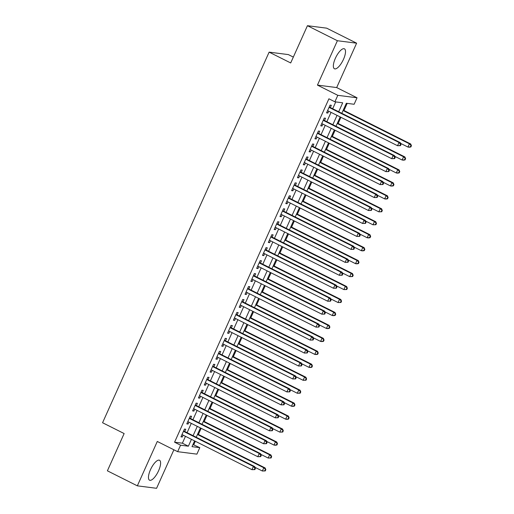 <?xml version="1.0" encoding="UTF-8"?>
<svg xmlns="http://www.w3.org/2000/svg" width="514" height="514" viewBox="0 0 514 514"><rect width="100%" height="100%" fill="white"/><g stroke="black" fill="none" stroke-linecap="round" stroke-linejoin="round"><path stroke-width="0.77" d="M158.588 470.74A11.154 3.887 116.6 0 0 159.533 460.255A11.154 3.887 116.6 0 0 150.48 469.706A11.154 3.887 116.6 0 0 149.529 480.192A11.154 3.887 116.6 0 0 158.588 470.74M343.487 59.322A11.154 3.887 116.6 0 0 344.431 48.83A11.154 3.887 116.6 0 0 335.379 58.281A11.154 3.887 116.6 0 0 334.434 68.773A11.154 3.887 116.6 0 0 343.487 59.322M192.956 444.539L199.805 447.655L196.894 454.138L177.658 451.677L180.568 445.195L188.368 446.197L191.452 439.322M293.327 57.086L288.36 54.593L269.124 52.139L102.569 422.739L124.137 433.559L107.394 470.818L137.341 485.839L156.577 488.3L173.886 449.789M269.124 52.139L290.693 62.952L307.436 25.7L326.666 28.161L356.62 43.182L337.39 40.728L317.44 85.106L337.807 95.328L357.044 97.782L354.133 104.265L346.333 103.269L341.823 113.311M317.44 85.106L336.676 87.566L356.62 43.182M336.676 87.566L357.044 97.782M193.817 444.649L195.333 441.269M198.391 434.465L201.154 428.31M204.219 421.506L206.981 415.357M210.04 408.546L212.802 402.398M215.861 395.587L218.63 389.439M221.688 382.628L224.451 376.479M227.509 369.669L230.272 363.52M233.337 356.716L236.099 350.561M239.158 343.757L241.921 337.602M244.979 330.798L247.748 324.649M250.806 317.838L253.569 311.69M256.627 304.879L259.39 298.73M262.455 291.92L265.218 285.771M268.276 278.967L271.039 272.812M274.097 266.008L276.866 259.853M279.924 253.049L282.687 246.9M285.745 240.089L288.515 233.941M291.573 227.13L294.336 220.981M297.394 214.171L300.157 208.022M303.221 201.212L305.984 195.063M309.042 188.259L311.805 182.104M314.864 175.3L317.633 169.145M320.691 162.34L323.454 156.192M326.512 149.381L329.275 143.233M332.34 136.422L335.102 130.273M338.161 123.463L340.923 117.314M343.982 110.51L347.188 103.378M307.436 25.7L337.39 40.728M184.744 431.503L185.76 429.235L184.462 429.068L180.967 436.842L182.271 437.009L183.106 435.14M190.566 418.544L191.587 416.276L190.289 416.109L186.794 423.883L188.092 424.05L188.934 422.18M196.393 405.585L197.408 403.317L196.11 403.149L192.615 410.924L193.913 411.091L194.755 409.221M202.214 392.625L203.236 390.357L201.931 390.19L198.443 397.971L199.74 398.132L200.582 396.262M208.035 379.666L209.057 377.404L207.759 377.237L204.264 385.012L205.561 385.179L206.403 383.303M213.863 366.713L214.878 364.445L213.58 364.278L210.085 372.052L211.389 372.22L212.224 370.35M219.684 353.754L220.705 351.486L219.407 351.319L215.912 359.093L217.21 359.26L218.052 357.391M225.511 340.795L226.526 338.527L225.228 338.36L221.733 346.134L223.031 346.301L223.873 344.431M231.332 327.836L232.354 325.568L231.049 325.401L227.561 333.175L228.858 333.342L229.7 331.472M237.153 314.876L238.175 312.608L236.877 312.441L233.382 320.222L234.68 320.383L235.521 318.513M242.981 301.917L243.996 299.649L242.698 299.489L239.203 307.263L240.507 307.43L241.349 305.554M248.802 288.964L249.823 286.696L248.525 286.529L245.03 294.304L246.328 294.471L247.17 292.594M254.629 276.005L255.644 273.737L254.346 273.57L250.851 281.344L252.149 281.511L252.991 279.642M260.45 263.046L261.472 260.778L260.168 260.611L256.679 268.385L257.977 268.552L258.818 266.682M266.271 250.087L267.293 247.819L265.995 247.652L262.5 255.426L263.798 255.593L264.639 253.723M272.099 237.127L273.12 234.859L271.816 234.692L268.321 242.467L269.625 242.634L270.467 240.764M277.92 224.168L278.941 221.9L277.644 221.74L274.148 229.514L275.446 229.674L276.288 227.805M283.747 211.209L284.762 208.947L283.465 208.78L279.969 216.555L281.267 216.722L282.109 214.846M289.568 198.256L290.59 195.988L289.286 195.821L285.797 203.595L287.095 203.762L287.936 201.893M295.396 185.297L296.411 183.029L295.113 182.862L291.618 190.636L292.916 190.803L293.757 188.934M301.217 172.338L302.238 170.07L300.934 169.903L297.439 177.677L298.743 177.844L299.585 175.974M307.038 159.379L308.059 157.111L306.762 156.943L303.266 164.718L304.564 164.885L305.406 163.015M312.865 146.419L313.881 144.151L312.583 143.984L309.087 151.765L310.392 151.926L311.227 150.056M318.686 133.46L319.708 131.192L318.404 131.031L314.915 138.806L316.213 138.973L317.054 137.097M324.514 120.507L325.529 118.239L324.231 118.072L320.736 125.846L322.034 126.014L322.876 124.137M338.681 111.731L342.697 102.8L334.897 101.804L328.909 98.797L174.58 442.194L182.374 443.19L185.464 436.322M187.096 432.685L191.285 423.363M192.923 419.726L197.113 410.403M198.745 406.767L202.934 397.444M204.572 393.808L208.761 384.485M210.393 380.848L214.582 371.526M216.214 367.889L220.403 358.573M222.042 354.936L226.231 345.614M227.863 341.977L232.052 332.654M233.69 329.018L237.879 319.695M239.511 316.059L243.7 306.736M245.332 303.099L249.521 293.777M251.16 290.14L255.349 280.817M256.981 277.187L261.17 267.865M262.808 264.228L266.997 254.905M268.629 251.269L272.818 241.946M274.45 238.31L278.646 228.987M280.278 225.35L284.467 216.028M286.099 212.391L290.288 203.069M291.926 199.438L296.115 190.116M297.747 186.479L301.936 177.157M303.568 173.52L307.764 164.197M309.396 160.561L313.585 151.238M315.217 147.602L319.406 138.279M321.044 134.642L325.233 125.32M326.865 121.683L331.055 112.367M332.686 108.73L335.751 101.913M330.335 107.548L331.357 105.28L330.052 105.113L326.557 112.887L327.861 113.054L328.703 111.185M177.658 451.677L157.29 441.462L137.341 485.839M174.58 442.194L180.568 445.195M334.897 101.804L337.807 95.328M194.594 440.903L192.005 446.66L199.805 447.655M340.184 116.941L335.995 126.264M334.363 129.901L330.174 139.223M328.536 142.86L324.347 152.183M322.715 155.819L318.526 165.142M316.894 168.778L312.705 178.101M311.066 181.738L306.877 191.06M305.245 194.69L301.056 204.013M299.418 207.65L295.229 216.972M293.597 220.609L289.408 229.931M287.776 233.568L283.587 242.891M281.948 246.527L277.759 255.85M276.127 259.486L271.938 268.809M270.3 272.446L266.111 281.762M264.479 285.398L260.29 294.721M258.658 298.358L254.462 307.68M252.83 311.317L248.641 320.64M247.009 324.276L242.82 333.599M241.182 337.235L236.993 346.558M235.361 350.195L231.171 359.517M229.54 363.147L225.344 372.47M223.712 376.107L219.523 385.429M217.891 389.066L213.702 398.389M212.064 402.025L207.874 411.348M206.242 414.984L202.053 424.307M200.421 427.944L196.226 437.266M193.091 435.686L197.28 426.369M198.912 422.733L203.101 413.41M204.739 409.774L208.928 400.451M210.56 396.814L214.749 387.492M216.381 383.855L220.57 374.533M222.209 370.896L226.398 361.573M228.03 357.937L232.219 348.614M233.857 344.984L238.046 335.661M239.678 332.025L243.867 322.702M245.499 319.065L249.688 309.743M251.327 306.106L255.516 296.784M257.148 293.147L261.337 283.824M262.975 280.188L267.164 270.865M268.796 267.229L272.985 257.912M274.617 254.276L278.806 244.953M280.445 241.317L284.634 231.994M286.266 228.357L290.455 219.035M292.093 215.398L296.282 206.075M297.914 202.439L302.103 193.116M303.735 189.48L307.925 180.157M309.563 176.527L313.752 167.204M315.384 163.568L319.573 154.245M321.211 150.608L325.401 141.286M327.032 137.649L331.222 128.327M332.854 124.69L337.049 115.367M182.374 443.19L188.368 446.197M326.737 112.489L327.861 113.054M320.916 125.448L322.034 126.014M315.088 138.407L316.213 138.973M309.267 151.367L310.392 151.926M303.446 164.326L304.564 164.885M297.619 177.285L298.743 177.844M291.798 190.238L292.916 190.803M285.97 203.197L287.095 203.762M280.149 216.156L281.267 216.722M274.328 229.115L275.446 229.674M268.501 242.075L269.625 242.634M262.68 255.034L263.798 255.593M256.852 267.987L257.977 268.552M251.031 280.946L252.149 281.511M245.204 293.905L246.328 294.471M239.383 306.864L240.507 307.43M233.562 319.824L234.68 320.383M227.734 332.783L228.858 333.342M221.913 345.742L223.031 346.301M216.086 358.695L217.21 359.26M210.265 371.654L211.389 372.22M204.443 384.613L205.561 385.179M198.616 397.573L199.74 398.132M192.795 410.532L193.913 411.091M186.968 423.491L188.092 424.05M181.146 436.444L182.271 437.009M400.451 145.648L401.036 144.35L400.515 144.286L399.931 145.578L400.451 145.648L397.547 145.719L327.579 110.619M399.931 145.578L397.547 145.719L399.005 142.481L400.303 142.648L329.378 107.066A1.433 1.33 -82.7 0 1 329.217 106.97M329.037 107.381L399.005 142.481L400.515 144.286M401.036 144.35L400.303 142.648M400.612 143.374L407.943 147.049L409.401 143.811L410.699 143.978L343.243 110.137M410.911 145.61L410.326 146.908L410.847 146.972L411.431 145.68L409.401 143.811L343.069 110.536M410.847 146.972L409.247 147.216L407.943 147.049L410.326 146.908M410.699 143.978L411.431 145.68M394.63 158.601L395.208 157.31L394.688 157.239L394.109 158.537L394.63 158.601L391.726 158.678L321.758 123.578M394.109 158.537L391.726 158.678L393.178 155.44L394.482 155.607L323.55 120.025A1.433 1.33 -82.7 0 1 323.396 119.929M323.21 120.34L393.178 155.44L394.688 157.239M395.208 157.31L394.482 155.607M388.802 171.56L389.387 170.269L388.867 170.198L388.282 171.496L388.802 171.56L385.898 171.637L315.93 136.538M388.282 171.496L385.898 171.637L387.357 168.399L388.655 168.566L317.729 132.985A1.433 1.33 -82.7 0 1 317.568 132.888M317.389 133.299L387.357 168.399L388.867 170.198M389.387 170.269L388.655 168.566M382.981 184.52L383.566 183.222L383.046 183.157L382.461 184.455L382.981 184.52L380.077 184.597L310.109 149.497M382.461 184.455L380.077 184.597L381.529 181.358L382.834 181.519L311.908 145.937A1.433 1.33 -82.7 0 1 311.747 145.847M311.561 146.252L381.529 181.358L383.046 183.157M383.566 183.222L382.834 181.519M377.154 197.479L377.739 196.181L377.218 196.117L376.64 197.415L377.154 197.479L374.25 197.556L304.282 162.45M376.64 197.415L374.25 197.556L375.708 194.311L377.006 194.478L306.081 158.897A1.433 1.33 -82.7 0 1 305.926 158.807M305.74 159.212L375.708 194.311L377.218 196.117M377.739 196.181L377.006 194.478M394.791 156.333L402.121 160.008L403.58 156.77L404.878 156.937L337.422 123.097M405.09 158.569L404.505 159.867L405.026 159.931L405.61 158.64L403.58 156.77L337.242 123.488M405.026 159.931L403.419 160.175L402.121 160.008L404.505 159.867M404.878 156.937L405.61 158.64M388.969 169.286L396.3 172.967L397.752 169.729L399.05 169.89L331.601 136.056M399.262 171.528L398.684 172.826L399.198 172.89L399.783 171.599L397.752 169.729L331.421 136.448M399.198 172.89L397.598 173.134L396.3 172.967L398.684 172.826M399.05 169.89L399.783 171.599M383.142 182.245L390.473 185.927L391.931 182.682L393.229 182.849L325.773 149.009M393.441 184.487L392.857 185.785L393.377 185.85L393.962 184.552L391.931 182.682L325.593 149.407M393.377 185.85L391.771 186.087L390.473 185.927L392.857 185.785M393.229 182.849L393.962 184.552M377.321 195.204L384.652 198.879L386.104 195.641L387.408 195.808L319.952 161.968M387.614 197.447L387.036 198.745L387.556 198.809L388.134 197.511L386.104 195.641L319.772 162.366M387.556 198.809L385.95 199.047L384.652 198.879L387.036 198.745M387.408 195.808L388.134 197.511M371.333 210.438L371.918 209.14L371.397 209.076L370.812 210.374L371.333 210.438L368.429 210.509L298.461 175.409M370.812 210.374L368.429 210.509L369.887 207.27L371.185 207.438L300.26 171.856A1.433 1.33 -82.7 0 1 300.099 171.76M299.919 172.171L369.887 207.27L371.397 209.076M371.918 209.14L371.185 207.438M371.493 208.164L378.824 211.839L380.283 208.6L381.581 208.768L314.125 174.927M381.793 210.406L381.208 211.697L381.729 211.768L382.313 210.47L380.283 208.6L313.951 175.325M381.729 211.768L378.824 211.839L381.208 211.697M381.581 208.768L382.313 210.47M365.512 223.397L366.09 222.099L365.57 222.035L364.991 223.327L365.512 223.397L362.608 223.468L292.639 188.368M364.991 223.327L362.608 223.468L364.06 220.23L365.364 220.397L294.432 184.815A1.433 1.33 -82.7 0 1 294.278 184.719M294.092 185.13L364.06 220.23L365.57 222.035M366.09 222.099L365.364 220.397M365.672 221.123L373.003 224.798L374.455 221.56L375.76 221.727L308.304 187.886M375.972 223.365L375.387 224.657L375.907 224.727L376.492 223.429L374.455 221.56L308.124 188.285M375.907 224.727L373.003 224.798L375.387 224.657M375.76 221.727L376.492 223.429M359.684 236.356L360.269 235.059L359.749 234.994L359.164 236.286L359.684 236.356L356.78 236.427L286.812 201.327M359.164 236.286L356.78 236.427L358.239 233.189L359.537 233.356L288.611 197.774A1.433 1.33 -82.7 0 1 288.45 197.678M288.27 198.089L358.239 233.189L359.749 234.994M360.269 235.059L359.537 233.356M359.851 234.082L367.176 237.757L368.634 234.519L369.932 234.686L302.483 200.846M370.144 236.318L369.566 237.616L370.08 237.68L370.665 236.389L368.634 234.519L302.303 201.237M370.08 237.68L368.48 237.924L367.176 237.757L369.566 237.616M369.932 234.686L370.665 236.389M353.863 249.309L354.442 248.018L353.928 247.947L353.343 249.245L353.863 249.309L350.959 249.386L280.991 214.287M353.343 249.245L350.959 249.386L352.411 246.148L353.716 246.315L282.79 210.734A1.433 1.33 -82.7 0 1 282.629 210.637M282.443 211.048L352.411 246.148L353.928 247.947M354.442 248.018L353.716 246.315M354.024 247.035L361.355 250.716L362.813 247.478L364.111 247.639L296.655 213.805M364.323 249.277L363.739 250.575L364.259 250.639L364.844 249.348L362.813 247.478L296.475 214.197M364.259 250.639L362.653 250.883L361.355 250.716L363.739 250.575M364.111 247.639L364.844 249.348M348.036 262.268L348.62 260.977L348.1 260.906L347.522 262.204L348.036 262.268L345.132 262.346L275.163 227.246M347.522 262.204L345.132 262.346L346.59 259.107L347.888 259.268L276.962 223.686A1.433 1.33 -82.7 0 1 276.808 223.596M276.622 224.001L346.59 259.107L348.1 260.906M348.62 260.977L347.888 259.268M348.203 259.994L355.534 263.676L356.986 260.431L358.29 260.598L290.834 226.758M358.496 262.236L357.917 263.534L358.438 263.598L359.016 262.301L356.986 260.431L290.654 227.156M358.438 263.598L356.832 263.843L355.534 263.676L357.917 263.534M358.29 260.598L359.016 262.301M342.215 275.228L342.799 273.93L342.279 273.866L341.694 275.163L342.215 275.228L339.311 275.305L269.342 240.205M341.694 275.163L339.311 275.305L340.769 272.06L342.067 272.227L271.141 236.646A1.433 1.33 -82.7 0 1 270.981 236.556M270.801 236.96L340.769 272.06L342.279 273.866M342.799 273.93L342.067 272.227M342.375 272.953L349.706 276.635L351.165 273.39L352.463 273.557L285.007 239.717M352.675 275.196L352.09 276.493L352.61 276.558L353.195 275.26L351.165 273.39L284.833 240.115M352.61 276.558L349.706 276.635L352.09 276.493M352.463 273.557L353.195 275.26M336.394 288.187L336.972 286.889L336.452 286.825L335.873 288.123L336.394 288.187L333.49 288.258L263.521 253.158M335.873 288.123L333.49 288.258L334.942 285.019L336.246 285.186L265.314 249.605A1.433 1.33 -82.7 0 1 265.16 249.515M264.973 249.92L334.942 285.019L336.452 286.825M336.972 286.889L336.246 285.186M336.554 285.912L343.885 289.588L345.337 286.349L346.642 286.516L279.186 252.676M346.854 288.155L346.269 289.446L346.789 289.517L347.368 288.219L345.337 286.349L279.006 253.074M346.789 289.517L343.885 289.588L346.269 289.446M346.642 286.516L347.368 288.219M330.566 301.146L331.151 299.848L330.63 299.784L330.046 301.075L330.566 301.146L327.662 301.217L257.694 266.117M330.046 301.075L327.662 301.217L329.121 297.979L330.418 298.146L259.493 262.564A1.433 1.33 -82.7 0 1 259.332 262.468M259.152 262.879L329.121 297.979L330.63 299.784M331.151 299.848L330.418 298.146M330.733 298.872L338.058 302.547L339.516 299.309L340.814 299.476L273.364 265.635M341.026 301.114L340.448 302.405L340.962 302.476L341.547 301.178L339.516 299.309L273.185 266.034M340.962 302.476L338.058 302.547L340.448 302.405M340.814 299.476L341.547 301.178M324.745 314.105L325.323 312.808L324.809 312.743L324.225 314.035L324.745 314.105L321.841 314.176L251.873 279.076M324.225 314.035L321.841 314.176L323.293 310.938L324.597 311.105L253.665 275.523A1.433 1.33 -82.7 0 1 253.511 275.427M253.325 275.838L323.293 310.938L324.809 312.743M325.323 312.808L324.597 311.105M318.918 327.058L319.502 325.767L318.982 325.696L318.397 326.994L318.918 327.058L316.014 327.135L246.045 292.036M318.397 326.994L316.014 327.135L317.472 323.897L318.77 324.064L247.844 288.482A1.433 1.33 -82.7 0 1 247.69 288.386M247.504 288.797L317.472 323.897L318.982 325.696M319.502 325.767L318.77 324.064M313.097 340.017L313.681 338.726L313.161 338.655L312.576 339.953L313.097 340.017L310.193 340.095L240.224 304.995M312.576 339.953L310.193 340.095L311.651 336.856L312.949 337.023L242.023 301.442A1.433 1.33 -82.7 0 1 241.863 301.345M241.683 301.757L311.651 336.856L313.161 338.655M313.681 338.726L312.949 337.023M307.276 352.977L307.854 351.679L307.333 351.615L306.755 352.912L307.276 352.977L304.372 353.054L234.403 317.954M306.755 352.912L304.372 353.054L305.824 349.809L307.121 349.976L236.196 314.395A1.433 1.33 -82.7 0 1 236.042 314.305M235.855 314.709L305.824 349.809L307.333 351.615M307.854 351.679L307.121 349.976M301.448 365.936L302.033 364.638L301.512 364.574L300.928 365.872L301.448 365.936L298.544 366.013L228.576 330.907M300.928 365.872L298.544 366.013L300.003 362.768L301.3 362.935L230.375 327.354A1.433 1.33 -82.7 0 1 230.214 327.264M230.034 327.669L300.003 362.768L301.512 364.574M302.033 364.638L301.3 362.935M295.627 378.895L296.205 377.597L295.685 377.533L295.107 378.824L295.627 378.895L292.723 378.966L222.755 343.866M295.107 378.824L292.723 378.966L294.175 375.728L295.479 375.895L224.547 340.313A1.433 1.33 -82.7 0 1 224.393 340.217M224.207 340.628L294.175 375.728L295.685 377.533M296.205 377.597L295.479 375.895M289.8 391.854L290.384 390.556L289.864 390.492L289.279 391.784L289.8 391.854L286.896 391.925L216.927 356.825M289.279 391.784L286.896 391.925L288.354 388.687L289.652 388.854L218.726 353.272A1.433 1.33 -82.7 0 1 218.572 353.176M218.386 353.587L288.354 388.687L289.864 390.492M290.384 390.556L289.652 388.854M283.979 404.814L284.563 403.516L284.043 403.445L283.458 404.743L283.979 404.814L281.074 404.884L211.106 369.784M283.458 404.743L281.074 404.884L282.533 401.646L283.831 401.813L212.905 366.231A1.433 1.33 -82.7 0 1 212.745 366.135M212.565 366.546L282.533 401.646L284.043 403.445M284.563 403.516L283.831 401.813M278.158 417.766L278.736 416.475L278.215 416.404L277.637 417.702L278.158 417.766L275.253 417.843L205.285 382.744M277.637 417.702L275.253 417.843L276.705 414.605L278.003 414.772L207.078 379.191A1.433 1.33 -82.7 0 1 206.924 379.094M206.737 379.505L276.705 414.605L278.215 416.404M278.736 416.475L278.003 414.772M272.33 430.726L272.915 429.434L272.394 429.363L271.81 430.661L272.33 430.726L269.426 430.803L199.458 395.703M271.81 430.661L269.426 430.803L270.884 427.564L272.182 427.725L201.257 392.143A1.433 1.33 -82.7 0 1 201.096 392.053M200.916 392.458L270.884 427.564L272.394 429.363M272.915 429.434L272.182 427.725M266.509 443.685L267.087 442.387L266.567 442.323L265.989 443.621L266.509 443.685L263.605 443.762L193.637 408.662M265.989 443.621L263.605 443.762L265.057 440.517L266.361 440.684L195.429 405.103A1.433 1.33 -82.7 0 1 195.275 405.013M195.089 405.417L265.057 440.517L266.567 442.323M267.087 442.387L266.361 440.684M260.682 456.644L261.266 455.346L260.746 455.282L260.161 456.58L260.682 456.644L257.777 456.715L187.809 421.615M260.161 456.58L257.777 456.715L259.236 453.476L260.534 453.644L189.608 418.062A1.433 1.33 -82.7 0 1 189.448 417.972M189.268 418.377L259.236 453.476L260.746 455.282M261.266 455.346L260.534 453.644M254.86 469.603L255.445 468.305L254.925 468.241L254.34 469.533L254.86 469.603L251.956 469.674L181.988 434.574M254.34 469.533L251.956 469.674L253.415 466.436L254.713 466.603L183.787 431.021A1.433 1.33 -82.7 0 1 183.626 430.925M183.447 431.336L253.415 466.436L254.925 468.241M255.445 468.305L254.713 466.603M324.906 311.831L332.237 315.506L333.695 312.268L334.993 312.435L267.537 278.594M335.205 314.067L334.62 315.365L335.141 315.429L335.726 314.138L333.695 312.268L267.357 278.993M335.141 315.429L333.535 315.673L332.237 315.506L334.62 315.365M334.993 312.435L335.726 314.138M319.085 324.79L326.416 328.465L327.868 325.227L329.172 325.394L261.716 291.554M329.378 327.026L328.799 328.324L329.32 328.388L329.898 327.097L327.868 325.227L261.536 291.946M329.32 328.388L327.714 328.632L326.416 328.465L328.799 328.324M329.172 325.394L329.898 327.097M313.257 337.743L320.588 341.424L322.047 338.186L323.345 338.347L255.888 304.513M323.557 339.985L322.972 341.283L323.492 341.347L324.077 340.05L322.047 338.186L255.715 304.905M323.492 341.347L321.892 341.592L320.588 341.424L322.972 341.283M323.345 338.347L324.077 340.05M307.436 350.702L314.767 354.384L316.219 351.139L317.523 351.306L250.067 317.466M317.736 352.945L317.151 354.242L317.671 354.307L318.25 353.009L316.219 351.139L249.888 317.864M317.671 354.307L316.065 354.544L314.767 354.384L317.151 354.242M317.523 351.306L318.25 353.009M301.609 363.661L308.94 367.337L310.398 364.098L311.696 364.265L244.246 330.425M311.908 365.904L311.323 367.202L311.844 367.266L312.428 365.968L310.398 364.098L244.066 330.823M311.844 367.266L310.244 367.504L308.94 367.337L311.323 367.202M311.696 364.265L312.428 365.968M295.788 376.621L303.119 380.296L304.577 377.058L305.875 377.225L238.419 343.384M306.087 378.863L305.502 380.154L306.023 380.225L306.607 378.927L304.577 377.058L238.239 343.782M306.023 380.225L303.119 380.296L305.502 380.154M305.875 377.225L306.607 378.927M289.967 389.58L297.298 393.255L298.75 390.017L300.047 390.184L232.598 356.343M300.26 391.822L299.681 393.114L300.202 393.184L300.78 391.886L298.75 390.017L232.418 356.742M300.202 393.184L297.298 393.255L299.681 393.114M300.047 390.184L300.78 391.886M284.139 402.539L291.47 406.214L292.929 402.976L294.226 403.143L226.77 369.303M294.438 404.775L293.854 406.073L294.374 406.137L294.959 404.846L292.929 402.976L226.597 369.694M294.374 406.137L292.768 406.381L291.47 406.214L293.854 406.073M294.226 403.143L294.959 404.846M278.318 415.492L285.649 419.173L287.101 415.935L288.405 416.096L220.949 382.262M288.617 417.734L288.033 419.032L288.553 419.096L289.131 417.805L287.101 415.935L220.769 382.654M288.553 419.096L286.947 419.34L285.649 419.173L288.033 419.032M288.405 416.096L289.131 417.805M272.491 428.451L279.822 432.133L281.28 428.888L282.578 429.055L215.128 395.215M282.79 430.693L282.205 431.991L282.726 432.056L283.31 430.758L281.28 428.888L214.948 395.613M282.726 432.056L279.822 432.133L282.205 431.991M282.578 429.055L283.31 430.758M266.67 441.41L274.001 445.085L275.459 441.847L276.757 442.014L209.301 408.174M276.969 443.653L276.384 444.951L276.905 445.015L277.489 443.717L275.459 441.847L209.121 408.572M276.905 445.015L275.298 445.252L274.001 445.085L276.384 444.951M276.757 442.014L277.489 443.717M260.849 454.37L268.179 458.045L269.632 454.806L270.929 454.974L203.48 421.133M271.141 456.612L270.563 457.903L271.084 457.974L271.662 456.676L269.632 454.806L203.3 421.531M271.084 457.974L268.179 458.045L270.563 457.903M270.929 454.974L271.662 456.676M255.021 467.329L262.352 471.004L263.81 467.766L265.108 467.933L197.652 434.092M265.32 469.571L264.736 470.863L265.256 470.933L265.841 469.635L263.81 467.766L197.479 434.491M265.256 470.933L262.352 471.004L264.736 470.863M265.108 467.933L265.841 469.635"/></g></svg>
